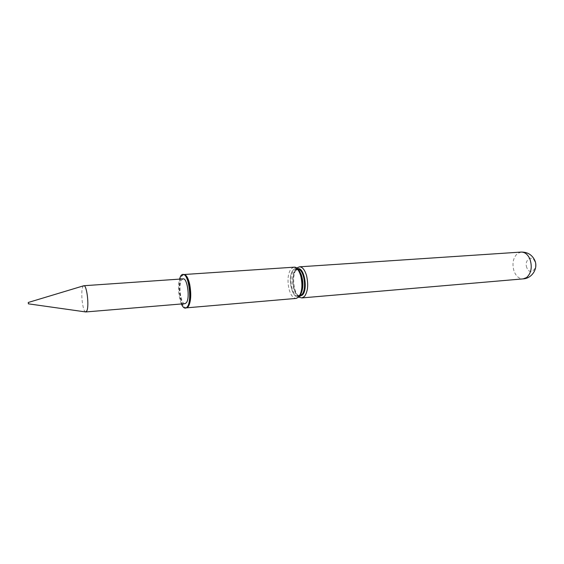 <?xml version="1.0" encoding="UTF-8"?>
<svg xmlns="http://www.w3.org/2000/svg" width="564" height="564" viewBox="0 0 564 564"><rect width="100%" height="100%" fill="white"/><g stroke="black" fill="none" stroke-linecap="round" stroke-linejoin="round"><path stroke-width="0.42" stroke-dasharray="2.82 2.11" d="M83.571 285.8L82.739 286.963C80.462 291.926 82.661 311.497 85.559 311.92M183.138 278.87L181.573 280.082C178.055 285.088 180.882 304.567 185.034 303.665M526.868 267.773C523.737 260.314 532.099 253.962 534.926 261.816C538.098 269.451 529.568 275.606 526.868 267.773M299.829 296.269C293.59 296.629 290.263 275.676 295.628 270.128L297.736 268.767M183.786 274.534L181.819 276.17C179.387 281.387 179.021 288.69 180.727 298.088C182.214 304.426 184.139 307.683 186.501 307.845L186.578 307.838M186.212 307.909C180.543 309.996 176.412 283.149 181.256 276.163L183.667 274.499M181.361 303.975C178.407 295.867 177.78 287.584 179.472 279.124M521.15 252.073L517.442 253.539C512.986 257.917 511.879 263.86 514.121 271.383C516.208 276.43 519.232 278.926 523.195 278.877M299.519 266.821L296.734 268.422C293.47 273.357 292.808 280.202 294.746 288.951C296.481 294.852 298.864 297.841 301.888 297.919M293.802 267.202L291.045 268.802C287.823 273.759 287.175 280.625 289.099 289.402C290.827 295.324 293.188 298.328 296.185 298.412M299.837 295.289C306.865 288.324 299.47 261.633 293.026 270.255C286.357 277.333 293.252 303.136 299.837 295.289M298.278 269.31L295.289 270.628C289.981 276.106 293.541 296.883 299.653 295.783L300.288 295.649M302.078 277.467C300.605 272.179 298.567 269.486 295.973 269.388L293.632 270.741C288.345 276.226 291.905 297.024 297.996 295.924L300.161 294.718C301.564 293.111 302.445 290.538 302.805 287.005M293.04 270.304C286.399 277.354 293.266 303.051 299.822 295.24C306.823 288.303 299.456 261.724 293.04 270.304M296.72 267.992L295.994 268.704C294.457 271.213 292.913 271.799 292.723 282.021C293.358 291.842 297.658 297.066 298.948 297.186M295.508 270.544C294.612 271.411 293.83 273.618 293.146 277.15C292.356 284.538 294.669 291.68 296.135 293.421C297.968 295.522 299.146 296.304 299.653 295.783L297.996 295.924L299.949 294.803C301.366 294.619 304.109 284.298 301.5 276.374C299.724 271.383 297.877 269.056 295.973 269.388L297.63 269.275L295.508 270.544"/><path stroke-width="0.85" d="M28.411 303.77L28.256 302.48L28.411 303.77M28.362 303.827L85.559 311.92L86.856 310.849C89.345 305.956 86.771 284.771 83.832 285.729L28.256 302.48M85.834 311.948L185.034 303.665L186.501 302.586C190.131 297.848 187.276 277.876 183.138 278.87L83.832 285.729M297.736 268.767C304.165 266.709 308.289 289.487 302.424 295.021L299.829 296.269M186.578 307.838L188.461 306.421C191.034 301.31 191.429 293.858 189.652 284.066C188.228 278.13 186.416 274.95 184.231 274.52L184.033 274.513M183.667 274.499L184.245 274.64C189.582 275.895 192.465 300.718 187.911 306.52L186.769 307.803M179.472 279.124L180.691 276.05C181.58 274.612 182.581 274.097 183.709 274.513C189.088 275.782 191.993 300.859 187.403 306.71L186.254 307.888C184.562 308.727 182.933 307.422 181.361 303.975M298.948 297.186L301.888 297.919L523.195 278.877L526.579 277.58C531.225 273.265 532.381 267.216 530.054 259.44C527.946 254.512 524.985 252.052 521.15 252.073L299.519 266.821L296.72 267.992M301.888 297.919L304.433 296.53C307.866 291.68 308.571 284.707 306.548 275.613C304.786 269.832 302.445 266.899 299.519 266.821M298.701 297.017C302.092 292.152 302.783 285.158 300.774 276.029C299.026 270.226 296.699 267.28 293.802 267.202C296.481 266.772 298.976 269.282 301.289 274.717C303.933 283.149 303.305 290.495 299.406 296.749L296.185 298.412L298.701 297.017M300.288 295.649L301.832 294.584C306.999 289.72 304.151 269.634 298.278 269.31M302.805 287.005L302.078 277.467M523.195 278.877C532.092 278.404 538.43 268.351 534.785 260.364C532.049 254.752 527.502 251.988 521.15 252.073M296.185 298.412L186.557 307.838M184.231 274.52L183.674 274.499M184.245 274.64L183.709 274.513M186.769 307.676L186.254 307.888M293.802 267.202L184.019 274.513"/></g></svg>
